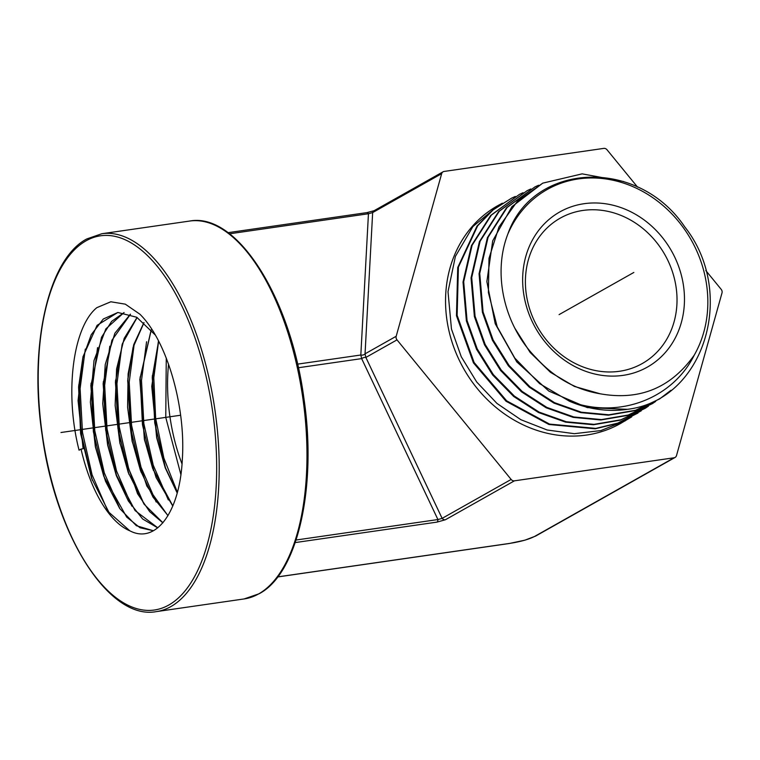 <?xml version="1.0" encoding="UTF-8"?>
<svg xmlns="http://www.w3.org/2000/svg" width="760" height="760" viewBox="0 0 760 760"><rect width="100%" height="100%" fill="white"/><g stroke="black" fill="none" stroke-linecap="round" stroke-linejoin="round"><path stroke-width="1.14" d="M637.545 187.083L607.031 149.777A3.743 3.287 60.6 0 0 603.763 148.39L444.125 171.437A3.743 3.287 60.6 0 0 441.674 173.65L396.188 336.272A3.743 3.287 60.6 0 0 397.005 339.872L511.147 479.446A3.743 3.287 60.6 0 0 514.415 480.833L674.063 457.786A3.743 3.287 60.6 0 0 676.505 455.572L722 292.952A3.743 3.287 60.6 0 0 721.183 289.351L705.783 270.522M366.681 212.705A3.743 1.7 81.8 0 1 366.966 212.61A3.743 1.7 81.8 0 1 368.448 213.75L372.656 212.572A3.743 3.287 -119.4 0 1 374.091 210.7L366.966 212.61L228 232.674M631.712 416.86L620.502 423.51A125.02 109.659 -119.4 0 1 448.884 330.524A125.02 109.659 -119.4 0 1 497.686 205.713L502.331 203.186M79.069 450.186C64.638 394.354 72.39 327.57 96.824 307.667L110.846 301.777L125.305 304.161L139.897 314.203C167 340.803 185.905 406.894 182.333 459.287C179.873 512.611 155.582 544.492 129.761 530.765A110.894 50.416 -98.2 0 1 81.054 449.074L79.069 450.186M96.824 307.667L110.76 301.786M107.483 510.245L92.074 474.82L82.498 432.402L80.104 388.578L85.3 349.096M119.653 508.183L104.31 472.891L94.772 430.635L92.378 386.963L97.555 347.624M131.822 506.122L116.536 470.962L107.036 428.858L104.662 385.358L109.811 346.161M137.047 317.452L124.174 338.418L116.593 368.952L115.13 405.365L119.89 443.232L137.56 493.743L149.691 511.661L162.868 522.842M130.416 314.184L114.883 333.222L105.231 364.562L102.723 403.712L107.635 445.075L116.328 475.617L128.373 501.02L142.623 518.975L157.719 527.867M153.377 530.755L136.373 525.721L119.747 508.544L105.507 481.222L95.38 446.918L90.373 402.154L94.021 360.506L105.849 328.89L124.013 312.559M81.054 449.074L83.125 448.761L78.071 400.653L82.982 356.734L97.08 325.346L117.838 312.464L136.743 317.262L155.239 334.97M92.33 480.329L81.12 433.561L78.745 384.892M104.557 478.382L93.385 431.784L91.029 383.296M116.784 476.444L105.649 430.017L103.303 381.7M117.914 312.464L103.293 319.01L91.247 334.685L82.783 358.093L78.594 387.191L80.617 433.666L91.532 478.154L108.946 512.306L129.761 530.765M153.406 530.746L140.059 527.763L126.673 517.094L103.759 476.226L95.513 446.899L90.868 385.586L101.507 337.307L111.625 321.375L124.089 312.569M157.776 527.82L135.081 510.568L115.995 474.297L107.768 445.056L103.151 383.981L111.9 340.28L130.492 314.212M167.95 515.707L146.832 486.029L132.145 441.389L127.585 407.18L128.117 373.825L133.732 344.651L143.944 322.553M168.007 515.612L153.016 497.144L140.439 470.402L132.278 441.36L127.699 380.75L133.019 347.548L144.03 322.63M172.776 506.046L156.104 477.565L144.4 439.546L139.831 379.335L151.164 329.859M172.833 505.922L152.655 468.426L144.533 439.517L139.973 379.231L151.24 329.963M177.184 492.993L165.252 467.903L156.655 437.693L151.762 386.374L158.498 340.898M177.232 492.822L164.91 466.573L156.788 437.674L152.247 377.615L158.583 341.059M162.925 522.766L144.03 504.117L128.231 472.406L120.023 443.203L115.425 382.394L122.398 343.662L137.123 317.499M129.01 474.497L117.923 428.25L115.577 380.114M141.236 472.558L130.188 426.474L127.851 378.508M153.463 470.611L142.462 424.716L140.125 376.941M165.689 468.673L154.726 422.93L152.409 375.326M168.559 364.202A107.91 49.067 -98.2 0 0 182.02 463.923M527.63 301.483A83.467 73.216 60.6 0 0 642.209 363.565A83.467 73.216 60.6 0 0 674.794 280.24A83.467 73.216 60.6 0 0 560.215 218.158A83.467 73.216 60.6 0 0 527.63 301.483M525.027 300.874A89.081 78.138 60.6 0 0 623.058 375.364A89.081 78.138 60.6 0 0 682.091 278.198A89.081 78.138 60.6 0 0 584.06 203.708A89.081 78.138 60.6 0 0 525.027 300.874M507.841 234.07C492.147 274.464 504.668 326.439 536.208 357.903C554.334 377.729 575.7 389.699 600.286 393.813C639.616 400.815 670.947 387.904 694.269 355.101A114.817 100.71 60.6 0 0 650.056 195.852A114.817 100.71 60.6 0 0 507.841 234.07C532.76 162.355 637.545 156.693 684.76 226.888C736.962 292.885 704.757 400.111 627.389 409.327L587.29 407.607L548.806 391.077L516.771 361.883L495.225 323.76L486.865 281.608L492.708 240.825L511.955 206.644L542.754 183.141L517.427 201.143L498.969 226.945L489.003 258.334L488.395 292.6L497.22 326.809L514.758 358.036L539.543 383.581L569.487 401.261A122.531 107.473 60.6 0 0 627.389 409.327M534.992 186.875L506.511 207.746L487.407 237.652L479.066 273.78L482.401 312.284L492.461 340.366L508.392 365.826L529.283 387.173L553.888 403.075L580.754 412.613L608.304 415.188L634.933 410.666L659.661 398.895L635.55 410.267L608.94 414.789L581.39 412.214L554.515 402.676L529.929 386.773L509.067 365.455L493.135 339.995L483.075 311.923L479.731 273.419L488.081 237.31L507.176 207.423L534.992 186.875L538.593 185.24M623.665 181.535L582.131 173.859L542.754 183.141M655.709 401.375L652.441 403.608L628.216 415.026L601.483 419.577L573.819 416.974L546.839 407.408L522.139 391.428L501.163 369.997L485.165 344.432L475.066 316.226L471.713 277.571L480.092 241.291L499.272 211.261L527.221 190.618L530.822 188.974M527.221 190.618L498.617 211.575L479.417 241.632L471.038 277.913L474.392 316.587L484.5 344.802L500.507 370.386L521.483 391.818L546.193 407.806L573.173 417.373L600.846 419.976L627.589 415.425L652.441 403.608M648.489 406.087L645.221 408.31L620.892 419.786L594.035 424.356L566.228 421.743L539.144 412.129L514.349 396.084L493.297 374.585L477.213 348.878L467.058 320.54L463.695 281.694L472.102 245.271L491.378 215.099L519.46 194.361L523.061 192.717M519.46 194.361L490.713 215.422L471.428 245.613L463.02 282.045L466.383 320.901L476.548 349.258L492.632 374.965L513.693 396.483L538.508 412.528L565.601 422.142L593.399 424.755L620.264 420.185L645.221 408.31M638.01 413.022L617.262 423.481L595.194 428.792L548.91 424.488L506.017 401.233L473.452 362.872L456.465 315.704L457.738 267.482L477.005 226.109L492.48 210.207L511.698 198.094L493.145 209.883L477.669 225.786L458.413 267.14L457.13 315.343L474.116 362.491L506.673 400.843L549.547 424.089L595.821 428.393L617.88 423.092L641.278 410.799M625.328 420.793L600.856 430.568L574.313 433.684L547.162 429.998L520.904 419.719L496.964 403.427L476.719 382.033L461.272 356.772L451.469 329.061L448.01 291.688L455.401 256.395L472.901 226.565L498.807 205.076M600.286 393.813L574.37 386.412L550.449 372.295L530.157 352.459L514.89 328.282M670.966 390.279L659.661 398.895M694.269 355.101C672.723 398.677 618.811 419.615 569.487 401.261M515.289 196.46L511.698 198.094M180.87 474.525L165.766 417.43L166.259 358.065M143.991 504.07L128.773 469.034L119.301 427.091L116.936 383.743L122.066 344.688M156.17 502.008L140.999 467.105L131.575 425.315L129.209 382.137L134.32 343.226M168.34 499.947L153.235 465.177L143.839 423.548L141.493 380.522L146.575 341.753M177.384 492.233L163.856 458.042L155.648 418.323L153.805 377.758L158.621 341.135M445.398 519.755L436.971 522.111A3.743 1.7 81.8 0 0 437.921 519.545L442.13 518.367A3.743 3.287 -119.4 0 0 445.398 519.755L514.415 480.833M229.51 233.804L368.448 213.75L360.829 355.005L361.646 358.615A3.743 1.776 154.6 0 1 365.864 357.438L365.047 353.827A3.743 2.679 3.1 0 1 360.829 355.005L297.569 364.135M112.927 425.011L124.839 423.291M132.706 422.151L111.273 425.248M572.793 306.888L603.544 289.55M180.605 415.235L60.971 432.506M559.094 314.611L633.85 272.451M441.674 173.65L372.656 212.572L365.047 353.827L396.188 336.272M244.141 598.937L259.151 593.74C297.825 573.582 317.148 486.714 303.895 398.297C290.567 297.226 236.816 211.993 189.582 221.065A190.893 86.792 81.8 0 1 300.058 381.178A190.893 86.792 81.8 0 1 258.647 593.911A190.893 86.792 81.8 0 1 244.141 598.937L156.37 611.61A190.893 86.792 -98.2 0 0 170.876 606.584A190.893 86.792 -98.2 0 0 212.287 393.851A190.893 86.792 -98.2 0 0 101.811 233.738L86.802 238.934C47.965 259.16 28.671 346.645 42.209 435.394C55.746 536.085 109.307 620.635 156.37 611.61M168.815 605.017A189.022 85.937 -98.2 0 0 206.52 378.328A189.022 85.937 -98.2 0 0 86.07 240.806A189.022 85.937 -98.2 0 0 48.364 467.505A189.022 85.937 -98.2 0 0 168.815 605.017M508.839 543.514A3.743 1.7 -98.2 0 0 509.143 543.533A3.743 1.7 -98.2 0 0 509.428 543.438L277.751 576.878M295.231 542.573L436.971 522.111M674.063 457.786L534.707 536.37C528.95 539.353 520.524 541.709 509.428 543.438M296.087 540.018L437.921 519.545L361.646 358.615L298.376 367.745M397.005 339.872L365.864 357.438L442.13 518.367L511.147 479.446M675.079 457.444L535.724 536.028A3.743 3.287 -119.4 0 1 534.707 536.37M443.108 171.779L374.091 210.7M189.582 221.065L101.811 233.738M78.594 387.191L78.651 386.289M90.877 385.586L90.934 384.674M103.151 383.981L103.208 383.068M128.231 472.397L128.478 473.072M115.425 382.394L115.491 381.273M140.439 470.402L140.809 471.418M127.709 380.75L127.746 380.009M164.91 466.573L165.119 467.144M152.256 377.615L152.323 376.523M535.724 536.028L524.961 540.16L509.143 543.533L277.704 576.944"/></g></svg>
